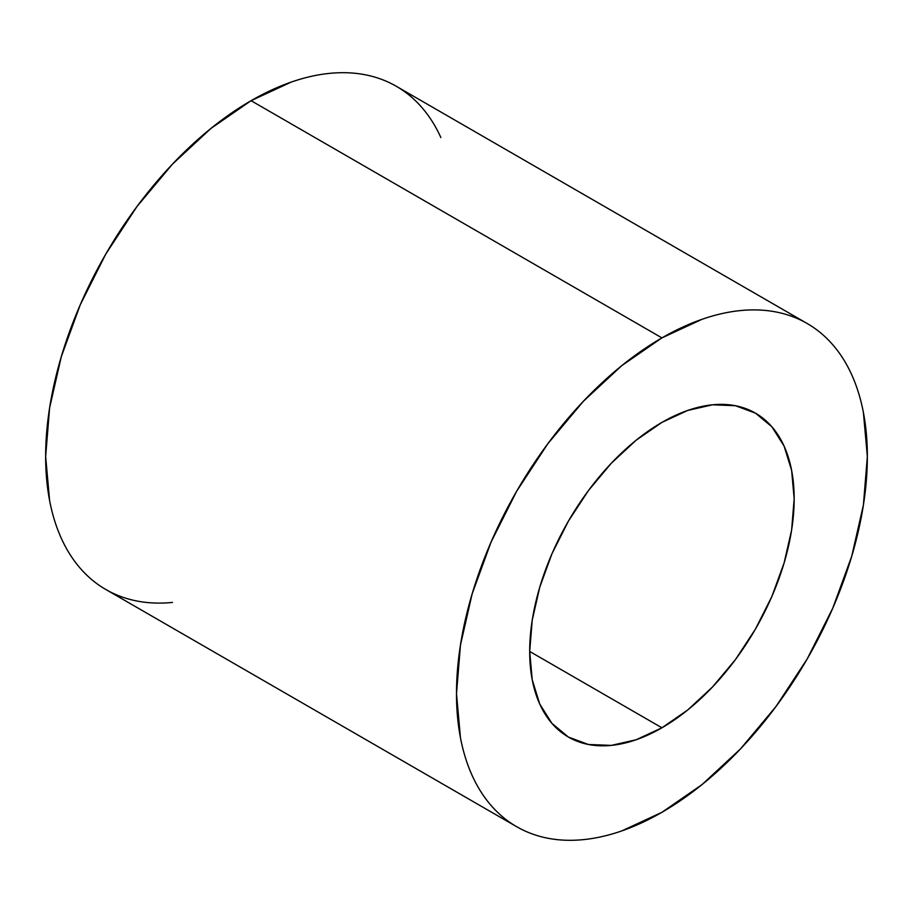 <?xml version="1.0" encoding="UTF-8"?>
<svg xmlns="http://www.w3.org/2000/svg" width="913" height="913" viewBox="0 0 913 913"><rect width="100%" height="100%" fill="white"/><g stroke="black" fill="none" stroke-linecap="round" stroke-linejoin="round"><path stroke-width="1.37" d="M661.925 422.399A187.017 107.974 -60 0 1 755.439 413.133A187.017 107.974 -60 0 1 784.096 563.001A187.017 107.974 -60 0 1 661.925 727.798L529.688 651.448L532.222 620.189L539.754 587.207L551.966 553.746L568.411 521.118L588.451 490.555L611.322 463.245L636.121 440.226L661.925 422.399L687.729 410.439L712.528 404.801L735.399 405.714L755.439 413.133L771.884 426.782L784.096 446.126L791.628 470.423L794.162 498.749L791.628 530.008L784.096 563.001L771.884 596.451L755.439 629.091L735.399 659.654L712.528 686.964L687.729 709.972L661.925 727.798L636.121 739.758L611.322 745.396L588.451 744.483L568.411 737.065L551.966 723.416L539.754 704.071L532.222 679.774L529.688 651.448L661.925 727.798A187.017 107.974 -60 0 1 568.411 737.065A187.017 107.974 -60 0 1 539.754 587.207A187.017 107.974 -60 0 1 661.925 422.399M440.865 137.555C435.706 126.142 429.372 116.122 421.874 107.506C414.388 98.878 405.874 91.814 396.333 86.301C386.792 80.8 376.418 76.954 365.2 74.775C353.993 72.595 342.147 72.127 329.684 73.36C317.222 74.592 304.383 77.514 291.156 82.113L251.075 100.692L661.925 337.89A290.517 167.73 -60 0 1 807.183 323.51A290.517 167.73 -60 0 1 851.715 556.302A290.517 167.73 -60 0 1 661.925 812.308L702.006 784.609L740.534 748.865L776.05 706.434L807.183 658.969L832.724 608.275L851.715 556.302L863.401 505.06L867.35 456.5L863.401 412.505C860.776 398.741 856.873 386.165 851.715 374.752C846.556 363.34 840.222 353.331 832.724 344.703C825.238 336.075 816.724 329.011 807.183 323.51C797.642 317.998 787.268 314.163 776.05 311.984C764.843 309.804 752.997 309.336 740.534 310.568C728.072 311.801 715.233 314.711 702.006 319.31L661.925 337.89L621.844 365.588L583.316 401.343L547.8 443.764L516.667 491.24L491.126 541.934L472.135 593.895L460.449 645.149L456.5 693.697L460.449 737.704C463.074 751.456 466.977 764.044 472.135 775.445C477.294 786.858 483.628 796.878 491.126 805.494C498.612 814.122 507.126 821.186 516.667 826.699C526.208 832.2 536.582 836.046 547.8 838.225C559.007 840.405 570.853 840.873 583.316 839.64C595.778 838.408 608.617 835.486 621.844 830.887L661.925 812.308A290.517 167.73 -60 0 1 516.667 826.699A290.517 167.73 -60 0 1 472.135 593.895A290.517 167.73 -60 0 1 661.925 337.89L251.075 100.692A290.517 167.73 120 0 0 61.285 356.698A290.517 167.73 120 0 0 105.817 589.49C115.358 595.002 125.732 598.837 136.95 601.016C148.157 603.196 160.003 603.664 172.466 602.432M807.183 323.51L396.333 86.301A290.517 167.73 120 0 0 251.075 100.692L210.994 128.391L172.466 164.135L136.95 206.566L105.817 254.031L80.276 304.725L61.285 356.698L49.599 407.94L45.65 456.5L49.599 500.495C52.224 514.259 56.127 526.835 61.285 538.248C66.444 549.66 72.778 559.669 80.276 568.297C87.762 576.925 96.276 583.989 105.817 589.49L516.667 826.699"/></g></svg>
